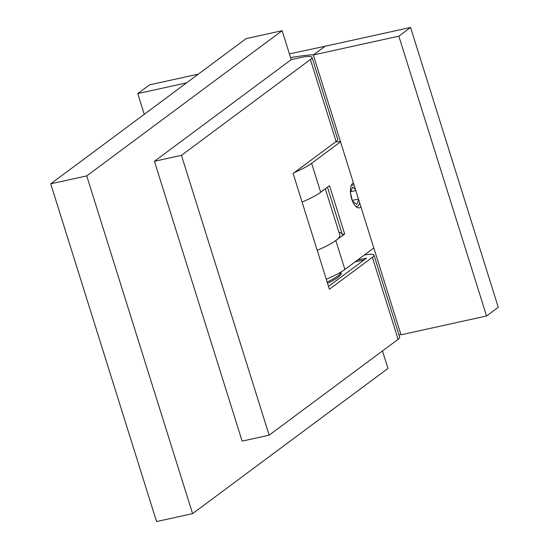 <?xml version="1.0" encoding="UTF-8"?>
<svg xmlns="http://www.w3.org/2000/svg" width="549" height="549" viewBox="0 0 549 549"><rect width="100%" height="100%" fill="white"/><g stroke="black" fill="none" stroke-linecap="round" stroke-linejoin="round"><path stroke-width="0.82" d="M294.381 172.53A51.352 8.962 162.6 0 0 311.619 163.314L320.691 192.26L329.537 185.686L344.655 233.936L342.308 234.567L327.472 187.223L342.308 234.567M353.419 182.92A12.84 5.662 77.6 0 0 351.696 198.958A12.84 5.662 77.6 0 0 359.341 207.865A12.84 5.662 77.6 0 0 360.919 206.87M320.691 192.26A51.352 8.962 162.6 0 1 302.08 202.073A51.352 8.962 162.6 0 0 323.416 189.872M344.655 233.936L335.81 240.51A51.352 8.962 162.6 0 1 317.198 250.317A51.352 8.962 162.6 0 0 338.534 238.122A51.352 8.962 162.6 0 0 339.797 235.054L325.31 188.829M326.271 279.263A51.352 8.962 -17.4 0 0 344.882 269.456L373.8 247.963M325.495 46.164L289.405 53.898M290.565 57.597A109.114 19.043 -17.4 0 1 313.712 54.687L325.433 45.972M311.619 163.314L340.538 141.82M400.935 334.554A109.114 19.043 -17.4 0 0 398.917 334.698M335.501 141.971A109.114 19.043 162.6 0 1 340.455 141.56M338.939 232.316A53.919 9.408 162.6 0 1 342.137 234.025M340.634 272.229A41.079 7.171 162.6 0 1 327.142 282.042M355.745 206.369A10.959 4.831 77.6 0 0 359.197 204.18A10.959 4.831 77.6 0 0 359.629 202.739M354.201 185.418A10.959 4.831 77.6 0 0 351.188 185.658M350.516 193.104L352.451 201.044M355.402 189.254L352.554 187.12L350.454 192.349M352.513 201.202L356.761 204.386L358.662 199.651M350.729 191.676L355.807 190.558M352.293 200.426L358.476 199.067M144.257 114.316L137.765 93.598L186.585 82.858M198.313 74.142L149.486 84.882L137.765 93.598M401.017 334.808L313.321 54.975L398.849 36.165L486.544 315.998L401.017 334.808M398.849 36.165L410.57 27.45L325.042 46.267L313.321 54.975M410.57 27.45L498.266 307.282L486.544 315.998M355.031 261.914L364.152 259.91M327.527 283.27A42.362 7.391 -17.4 0 0 341.059 272.97A42.362 7.391 -17.4 0 0 340.751 272.448M373.986 255.134L399.686 337.155A20.539 3.582 162.6 0 1 398.094 339.337L269.134 435.179L181.445 155.34L310.398 59.505A20.539 3.582 -17.4 0 0 311.99 57.322L337.697 139.343A20.539 3.582 162.6 0 1 336.105 141.525L293.118 173.47L329.407 289.261L372.387 257.316A20.539 3.582 -17.4 0 0 373.986 255.134A20.539 3.582 -17.4 0 0 364.282 255.045M181.445 155.34L154.434 161.282L242.13 441.115L269.134 435.179M311.99 57.322A20.539 3.582 -17.4 0 0 300.207 57.659L291.203 59.635L154.434 161.282M357.495 260.082L366.615 258.078L328.508 286.4M382.488 350.935L387.971 368.42L192.582 513.631L86.742 175.9L282.131 30.689L291.203 59.635M86.742 175.9L50.734 183.819L156.568 521.55L192.582 513.631M50.734 183.819L246.124 38.615L282.131 30.689M335.81 240.51L344.882 269.456M336.105 141.525L310.398 59.505M398.094 339.337L372.387 257.316M340.675 272.208L341.107 273.574"/></g></svg>
